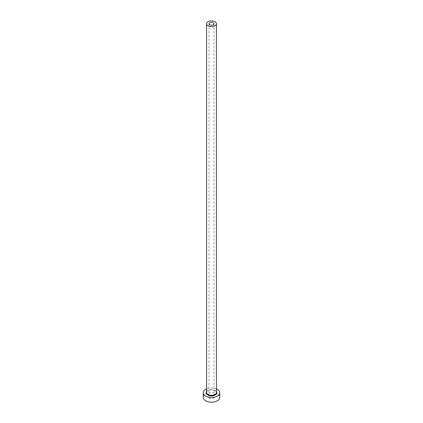 <?xml version="1.0" encoding="UTF-8"?>
<svg xmlns="http://www.w3.org/2000/svg" width="423" height="423" viewBox="0 0 423 423"><rect width="100%" height="100%" fill="white"/><g stroke="black" fill="none" stroke-linecap="round" stroke-linejoin="round"><path stroke-width="0.32" stroke-dasharray="2.12 1.59" d="M209.755 398.471A2.464 1.422 180 0 1 209.036 397.467A2.464 1.422 180 0 1 210.559 396.15A2.464 1.422 180 0 1 213.245 396.462A2.464 1.422 180 0 1 213.964 397.467A2.464 1.422 180 0 1 212.441 398.783A2.464 1.422 180 0 1 209.755 398.471M219.717 397.467A8.217 4.743 0 0 0 217.311 394.114A8.217 4.743 0 0 0 208.354 393.083A8.217 4.743 0 0 0 203.283 397.467M216.428 388.975A8.217 4.743 0 0 0 206.572 388.975M206.572 391.587A5.34 3.083 180 0 1 215.275 390.593A5.34 3.083 180 0 1 216.428 391.587M214.984 390.424A4.928 2.845 0 0 0 209.612 389.805A4.928 2.845 0 0 0 206.572 392.433C205.34 391.539 210.802 388.288 215.069 390.609C216.216 391.55 216.671 392.158 216.428 392.433A4.928 2.845 0 0 0 214.984 390.424M209.036 23.778L209.036 397.467M213.964 23.778L213.964 397.467"/><path stroke-width="0.63" d="M213.245 22.773A2.464 1.422 0 0 0 210.559 22.467A2.464 1.422 0 0 0 209.036 23.778A2.464 1.422 0 0 0 209.755 24.788A2.464 1.422 0 0 0 212.441 25.094A2.464 1.422 0 0 0 213.964 23.778A2.464 1.422 0 0 0 213.245 22.773M208.016 25.792A4.928 2.845 0 0 0 213.388 26.411A4.928 2.845 0 0 0 216.428 23.778A4.928 2.845 0 0 0 214.984 21.769A4.928 2.845 0 0 0 209.612 21.15A4.928 2.845 0 0 0 206.572 23.778A4.928 2.845 0 0 0 208.016 25.792M206.572 388.975A8.217 4.743 0 0 0 203.283 392.771A8.217 4.743 0 0 0 205.689 396.124A8.217 4.743 0 0 0 214.646 397.155A8.217 4.743 0 0 0 219.717 392.771A8.217 4.743 0 0 0 217.311 389.419A8.217 4.743 0 0 0 216.428 388.975M203.283 392.771L203.283 397.467A8.217 4.743 0 0 0 205.689 400.824A8.217 4.743 0 0 0 214.646 401.85A8.217 4.743 0 0 0 219.717 397.467L219.717 392.771M216.428 391.587A5.34 3.083 180 0 1 214.472 395.331A5.34 3.083 180 0 1 207.725 394.95A5.34 3.083 180 0 1 206.572 391.587M206.572 23.778L206.572 392.433A4.928 2.845 0 0 0 208.016 394.448A4.928 2.845 0 0 0 213.388 395.066A4.928 2.845 0 0 0 216.428 392.433L216.428 23.778"/></g></svg>
